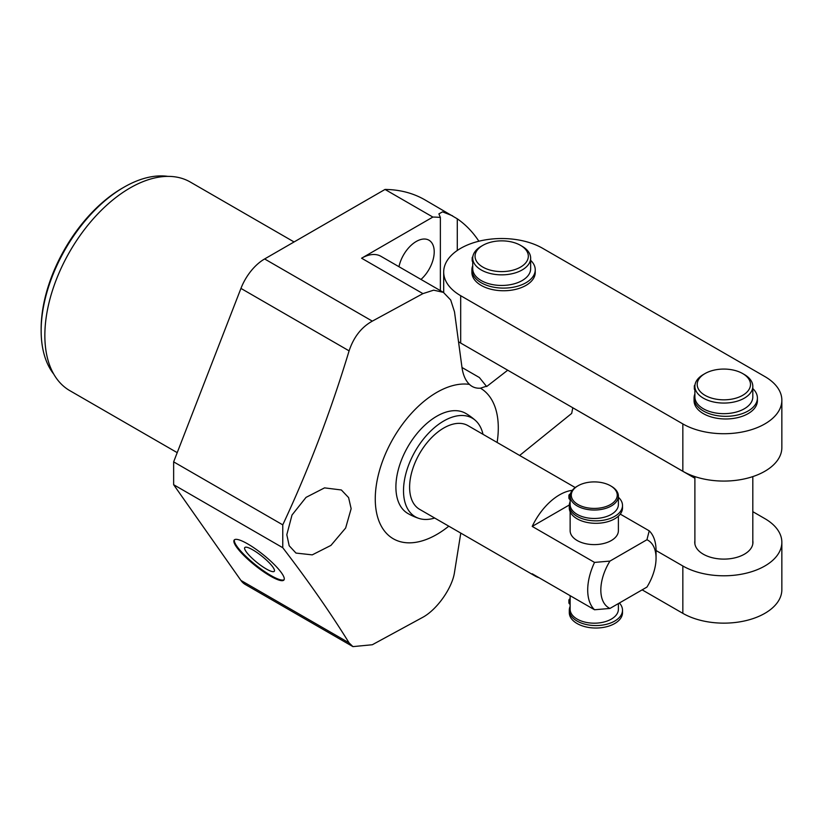 <?xml version="1.0" encoding="UTF-8"?>
<svg xmlns="http://www.w3.org/2000/svg" width="823" height="823" viewBox="0 0 823 823"><rect width="100%" height="100%" fill="white"/><g stroke="black" fill="none" stroke-linecap="round" stroke-linejoin="round"><path stroke-width="1.23" d="M472.731 258.124A28.959 16.717 180 0 0 490.601 273.575A28.959 16.717 180 0 0 522.163 269.944A28.959 16.717 0 0 0 530.65 258.124L530.65 268.73A28.959 16.717 180 0 1 522.163 280.561A28.959 16.717 180 0 1 490.601 284.182A28.959 16.717 180 0 1 472.731 268.73L472.731 258.124A28.959 16.717 180 0 1 481.208 246.303L482.854 245.357L481.208 246.303M472.834 256.673A4.022 2.325 0 0 0 472.176 257.949L472.176 260.603A4.022 2.325 0 0 0 472.731 261.786M472.731 265.685A31.665 18.281 0 0 0 471.908 269.821L471.908 272.475A31.665 18.281 0 0 0 503.573 290.756A31.665 18.281 0 0 0 535.238 272.475L535.238 269.821A31.665 18.281 0 0 0 530.65 260.335M471.908 269.821A31.665 18.281 0 0 0 503.573 288.101A31.665 18.281 0 0 0 535.238 269.821M472.176 257.949A4.022 2.325 0 0 0 472.731 259.132M530.65 258.124A28.959 16.717 0 0 0 522.163 246.303L520.527 245.357A26.645 15.38 0 0 0 482.854 245.357A26.645 15.38 180 0 0 482.854 267.105A26.645 15.38 180 0 0 520.527 267.105A26.645 15.38 0 0 0 520.527 245.357M458.565 341.771A58.001 33.486 0 0 0 460.685 343.057L460.685 295.704L682.843 423.917A58.001 33.486 0 0 0 746.05 431.17A58.001 33.486 0 0 0 781.85 400.235A58.001 33.486 0 0 0 764.855 376.553L542.696 248.33A58.001 33.486 0 0 0 479.49 241.077A58.001 33.486 0 0 0 443.69 272.012A58.001 33.486 0 0 0 460.685 295.704M486.64 386.162L480.447 388.189A38.671 22.324 -60 0 1 472.135 386.419A38.671 22.324 -60 0 1 469.46 384.382C465.561 380.638 463.061 375.01 461.991 367.49L479.367 377.52L486.66 386.553L507.719 370.206L460.685 343.057M507.719 370.206L682.843 471.27A58.001 33.486 0 0 0 746.05 478.523A58.001 33.486 0 0 0 781.85 447.589L781.85 400.235M461.991 367.49L454.502 311.866L450.716 300.014L443.412 292.381L433.67 290.159L422.919 293.626L361.595 258.216L432.867 217.066L385.02 189.444A222.333 128.367 -60 0 1 424.905 199.855L457.29 218.815L457.29 250.47M432.867 217.066A222.333 128.367 -60 0 1 440.367 217.437L438.896 213.867L442.548 211.85L452.537 215.801M478.883 241.232A222.333 128.367 120 0 0 457.29 218.815M572.787 407.755A222.333 128.367 -60 0 1 571.676 413.424L519.642 455.458M656.054 550.525L682.843 565.987A58.001 33.486 0 0 0 746.05 573.24A58.001 33.486 0 0 0 781.85 542.306A58.001 33.486 0 0 0 764.855 518.624L752.808 511.669M694.89 478.245L572.787 407.776M752.808 540.69A29.093 16.799 180 0 1 752.942 542.306A29.093 16.799 180 0 1 734.98 557.829A29.093 16.799 180 0 1 703.274 554.188A29.093 16.799 180 0 1 694.756 542.306A29.093 16.799 180 0 1 694.89 540.69M642.146 589.854L682.843 613.341A58.001 33.486 0 0 0 746.05 620.593A58.001 33.486 0 0 0 781.85 589.659L781.85 542.306M361.595 258.216A38.671 22.324 -60 0 1 380.926 256.303L443.412 292.381M440.367 217.437L440.367 290.622M398.97 266.724A25.369 14.649 -60 0 1 428.958 240.203A25.369 14.649 -60 0 1 434.215 251.807A25.369 14.649 -60 0 1 420.985 279.429M240.944 580.441L349.096 642.886L352.933 646.621L245.285 584.474A38.671 22.324 -60 0 1 240.944 580.441L173.643 484.706L173.643 461.857L240.944 288.41A38.671 22.324 -60 0 1 264.625 258.957L372.325 321.135L422.919 293.626M385.02 189.444L264.625 258.957M177.212 452.65L69.801 390.637A120.446 69.543 -60 0 1 44.854 335.496A120.446 69.543 -60 0 1 97.433 214.289A120.446 69.543 -60 0 1 190.247 182.017L294.068 241.952M53.732 374.095A117.164 67.64 -60 0 1 41.15 330.681A117.164 67.64 -60 0 1 123.995 187.191A117.164 67.64 -60 0 1 167.882 176.379M123.995 187.191L122.349 188.138A114.839 66.303 -60 0 0 41.15 328.778L41.15 330.681M286.816 534.703L292.011 515.023L306.033 497.38L324.54 487.874L341.36 489.973L348.602 497.596L351.143 508.696L345.639 528.027L330.949 545.392L312.246 554.867L295.982 553.077L289.182 545.742L286.816 534.703M460.777 533.098L454.502 572.324C452.331 587.694 437.373 609.277 422.919 617.229L372.325 644.738L352.933 646.621M469.46 384.382A87.001 50.234 120 0 0 376.276 485.519A87.001 50.234 120 0 0 448.782 526.175M372.325 321.135C361.441 327.163 353.705 337.07 349.096 350.855C330.805 411.356 308.697 469.357 282.762 524.858L173.643 461.857M349.096 642.886C330.784 613.258 308.676 581.532 282.762 547.707L282.762 524.858M497.113 442.455A87.001 50.234 120 0 0 480.447 388.189M282.762 547.707L173.643 484.706M247.795 543.962A31.902 6.738 -141.2 0 0 234.205 540.022A31.902 6.738 -141.2 0 0 244.05 555.659A31.902 6.738 -141.2 0 0 270.345 576.059A31.902 6.738 -141.2 0 0 283.935 579.999A31.902 6.738 -141.2 0 0 274.08 564.362A31.902 6.738 -141.2 0 0 247.795 543.962M234.483 539.765A31.902 6.738 -141.2 0 0 245.1 555.638A31.902 6.738 -141.2 0 0 270.818 575.462A31.902 6.738 38.8 0 0 284.13 579.67M252.846 549.898A18.929 4.002 38.8 0 1 268.175 561.728A18.929 4.002 38.8 0 1 274.398 571.121A18.929 4.002 38.8 0 1 266.23 568.94A18.929 4.002 -141.2 0 1 250.357 556.564A18.929 4.002 -141.2 0 1 244.925 547.429A18.929 4.002 -141.2 0 1 252.846 549.898M261.169 555.607A17.262 3.652 -141.2 0 0 262.918 557.006M483.008 434.307A56.952 32.879 120 0 0 475.54 420.543A57.805 57.805 0 0 0 465.684 413.372A57.805 33.373 -60 0 0 436.776 416.232A57.805 33.373 120 0 0 399.011 467.176A57.805 33.373 120 0 0 407.879 513.49A57.805 57.805 0 0 0 419.02 518.439A56.952 32.879 120 0 0 434.678 518.027M475.54 420.543A56.952 32.879 120 0 0 443.782 420.975A56.952 32.879 120 0 0 405.698 474.346A56.952 32.879 120 0 0 419.02 518.439M539.034 577.715A48.331 27.91 -60 0 1 535.372 576.162L419.617 509.334A48.331 27.91 -60 0 1 409.607 487.206A48.331 27.91 -60 0 1 430.696 438.566A48.331 27.91 -60 0 1 467.948 425.614L575.226 487.555M620.264 514.118L649.224 530.835A48.331 27.91 -60 0 1 656.054 550.566L656.054 558.148A39.051 22.55 120 0 0 646.94 539.734L649.224 530.835M594.535 562.407L609.946 561.091A39.051 22.55 120 0 0 609.946 608.444L594.535 609.761A48.331 27.91 120 0 1 587.704 590.029A48.331 27.91 -60 0 1 594.535 562.407L532.203 526.411A48.331 27.91 -60 0 1 572.314 490.333M532.203 526.411L569.321 504.983M535.372 576.162A48.331 27.91 -60 0 1 532.203 573.775L594.535 609.761M609.946 561.091L646.94 539.734M618.392 516.155L618.392 530.681A24.124 13.929 180 0 1 611.324 540.526A24.124 13.929 180 0 1 585.03 543.55A24.124 13.929 180 0 1 570.133 530.681L570.133 511.762M609.946 608.444L646.94 587.087A39.051 22.55 120 0 0 656.054 558.148M570.133 496.104A24.124 13.929 180 0 0 585.03 508.974A24.124 13.929 180 0 0 611.324 505.96A24.124 13.929 0 0 0 618.392 496.104L618.392 504.54A24.124 13.929 180 0 1 611.324 514.385A24.124 13.929 180 0 1 585.03 517.41A24.124 13.929 180 0 1 570.133 504.54L570.133 496.104A24.124 13.929 180 0 1 577.201 486.259L578.024 485.786L577.201 486.259M618.392 603.568L618.392 609.257A24.124 13.929 180 0 1 611.324 619.112A24.124 13.929 180 0 1 585.03 622.126A24.124 13.929 180 0 1 570.133 609.257L570.133 595.677M570.473 493.779L569.969 494.067A3.631 2.099 0 0 0 568.909 495.559L568.909 498.018A3.631 2.099 0 0 0 569.969 499.499L570.133 499.602M570.133 501.67A26.603 15.359 0 0 0 569.3 505.487L569.3 507.945A26.603 15.359 0 0 0 595.903 523.305A26.603 15.359 0 0 0 622.507 507.945L622.507 505.487A26.603 15.359 0 0 0 618.392 497.277M569.3 505.487A26.603 15.359 0 0 0 595.903 520.846A26.603 15.359 0 0 0 622.507 505.487M568.909 495.559A3.631 2.099 0 0 0 569.969 497.041L570.133 497.133M618.392 496.104A24.124 13.929 0 0 0 611.324 486.259L610.512 485.786A22.972 13.261 0 0 0 578.024 485.786A22.972 13.261 180 0 0 578.024 504.54A22.972 13.261 180 0 0 610.512 504.54A22.972 13.261 0 0 0 610.512 485.786M619.39 602.992A26.603 15.359 180 0 1 622.507 610.203A26.603 15.359 180 0 1 595.903 625.562A26.603 15.359 180 0 1 569.3 610.203A26.603 15.359 180 0 1 570.133 606.386M570.133 601.86L569.969 601.757A3.631 2.099 180 0 1 568.909 600.276A3.631 2.099 180 0 1 569.969 598.794L570.133 598.702M570.133 604.319L569.969 604.226A3.631 2.099 180 0 1 568.909 602.745L568.909 600.276M622.507 610.203L622.507 612.672A26.603 15.359 180 0 1 595.903 628.031A26.603 15.359 180 0 1 569.3 612.672L569.3 610.203M744.331 408.774A28.959 16.717 180 0 1 712.769 412.395A28.959 16.717 180 0 1 694.89 396.953L694.89 386.347A28.959 16.717 180 0 1 703.367 374.527A28.959 16.717 0 0 0 703.367 374.516A28.959 16.717 0 0 0 703.367 374.527L705.013 373.57A26.645 15.38 0 0 1 742.685 373.57L744.331 374.516A28.959 16.717 0 0 1 752.808 386.347L752.808 396.953A28.959 16.717 180 0 1 744.331 408.774M752.808 386.347A28.959 16.717 0 0 1 744.331 398.167A28.959 16.717 180 0 1 712.769 401.789A28.959 16.717 180 0 1 694.89 386.347M695.003 384.897A4.022 2.325 0 0 0 694.334 386.172L694.334 388.826A4.022 2.325 0 0 0 694.89 390.009M694.89 393.908A31.665 18.281 0 0 0 694.067 398.044L694.067 400.688A31.665 18.281 0 0 0 725.742 418.979A31.665 18.281 0 0 0 757.407 400.688L757.407 398.044A31.665 18.281 0 0 0 752.808 388.559M694.067 398.044A31.665 18.281 0 0 0 725.742 416.325A31.665 18.281 0 0 0 757.407 398.044M694.334 386.172A4.022 2.325 0 0 0 694.89 387.355M705.013 373.57A26.645 15.38 180 0 0 705.013 395.328A26.645 15.38 180 0 0 742.696 395.318A26.645 15.38 0 0 0 742.685 373.57M682.843 565.987L682.843 613.341M240.944 288.41L349.096 350.855M569.969 499.499L569.969 497.041M569.969 601.757L569.969 604.226M682.843 471.27L682.843 423.917M443.69 292.546L443.69 272.012M694.89 476.599L694.89 543.921M752.808 476.599L752.808 543.921"/></g></svg>
